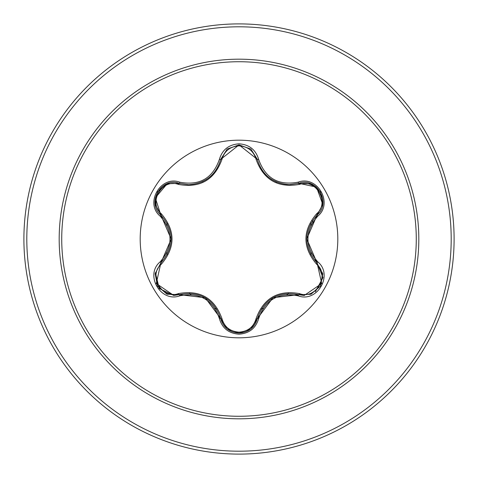<?xml version="1.0" encoding="UTF-8"?>
<svg xmlns="http://www.w3.org/2000/svg" width="478" height="478" viewBox="0 0 478 478"><rect width="100%" height="100%" fill="white"/><g stroke="black" fill="none" stroke-linecap="round" stroke-linejoin="round"><path stroke-width="0.72" d="M239 337.809A98.809 98.809 0 0 1 140.191 239A98.809 98.809 0 0 1 239 140.185A98.809 98.809 0 0 1 337.809 239A98.809 98.809 0 0 1 239 337.809M298.117 295.828C278.447 292.16 265.296 299.754 258.652 318.611C255.796 328.255 249.241 333.447 239 334.182C228.765 333.429 222.222 328.231 219.384 318.587C212.728 299.688 199.559 292.088 179.883 295.786C160.716 303.076 144.356 274.719 160.232 261.783C173.239 246.582 173.239 231.394 160.232 216.217C144.344 203.246 160.751 174.918 179.883 182.214C199.577 185.9 212.746 178.3 219.384 159.413C222.228 149.769 228.765 144.571 239 143.818C249.247 144.553 255.802 149.745 258.652 159.389C265.314 178.258 278.465 185.852 298.117 182.172C317.296 174.9 333.62 203.275 317.733 216.193C304.695 231.406 304.695 246.612 317.733 261.807C333.632 274.76 317.255 303.106 298.117 295.828A1.452 0.335 -73.4 0 1 298.804 294.693L272.998 297.68L257.331 318.635A1.452 0.454 13.4 0 1 256.023 318.79C263.503 298.141 278.023 289.758 299.587 293.635C315.976 299.921 330.214 275.173 316.573 264.173C302.401 247.359 302.401 230.575 316.573 213.827C330.226 202.786 315.94 178.067 299.587 184.365C277.963 188.213 263.444 179.824 256.023 159.21C253.585 150.982 247.915 146.525 239 145.85C230.097 146.543 224.439 151.006 222.013 159.228C214.538 179.913 200.001 188.308 178.408 184.406C162.024 178.103 147.762 202.839 161.391 213.851C175.534 230.653 175.534 247.419 161.391 264.149C147.75 275.203 162.066 299.909 178.408 293.594C200.061 289.728 214.598 298.123 222.013 318.772C224.439 326.994 230.097 331.457 239 332.15C247.915 331.475 253.591 327.018 256.023 318.79M178.408 184.406A1.452 0.454 106.7 0 1 179.19 183.343L188.655 184.735L179.196 183.349C161.415 176.585 146.119 202.989 160.865 215.058A1.452 0.454 133.4 0 1 161.391 213.851M256.023 159.21A1.452 0.454 166.6 0 1 257.331 159.365C261.998 174.972 272.675 183.415 289.375 184.681C272.807 183.546 262.123 175.109 257.331 159.365L239.024 144.894L220.705 159.383C215.948 175.127 205.265 183.576 188.655 184.735C205.319 183.504 216.002 175.05 220.705 159.383A1.452 0.335 -166.7 0 1 219.384 159.413M160.232 261.783A1.452 0.335 46.6 0 1 160.865 262.942L171.184 239.102L160.865 215.058C174.464 231.011 174.464 246.971 160.865 262.942L156.27 283.502L173.789 295.446L179.196 294.651C199.84 290.833 213.678 298.822 220.705 318.617C223.363 327.579 229.47 332.407 239.018 333.106C248.56 332.413 254.666 327.591 257.331 318.635C264.346 298.881 278.172 290.905 298.804 294.693L304.187 295.482L321.706 283.538L317.099 262.966L322.973 277.593L315.361 291.801M239 61.728A177.272 177.272 0 0 1 416.272 239A177.272 177.272 0 0 1 239 416.272A177.272 177.272 0 0 1 61.728 239A177.272 177.272 0 0 1 239 61.728M239 23.9A215.1 215.1 0 0 1 454.1 239A215.1 215.1 0 0 1 239 454.1A215.1 215.1 0 0 1 23.9 239A215.1 215.1 0 0 1 239 23.9A215.1 215.1 0 0 0 23.9 239A215.1 215.1 0 0 0 239 454.1M167.198 223.405A73.481 73.481 0 0 0 166.834 225.18M166.834 252.82A73.481 73.481 0 0 0 167.198 254.595M189.533 293.331A73.481 73.481 0 0 0 190.883 294.532M214.963 308.435A73.481 73.481 0 0 0 216.683 309.009M261.394 308.979A73.481 73.481 0 0 0 263.115 308.406A73.481 73.481 0 0 1 261.394 308.979M287.051 294.591A73.481 73.481 0 0 0 288.407 293.384A73.481 73.481 0 0 1 287.051 294.591M310.79 254.672A73.481 73.481 0 0 0 311.148 252.904A73.481 73.481 0 0 1 310.79 254.672M311.148 225.096A73.481 73.481 0 0 0 310.79 223.328A73.481 73.481 0 0 1 311.148 225.096M312.361 220.687A73.427 73.427 0 0 1 312.851 222.091M315.396 259.345A73.427 73.427 0 0 1 315.086 260.874M298.027 294.472A73.427 73.427 0 0 1 297.065 295.529M173.789 295.446L159.234 288.533L155.374 272.735M155.219 273.565L160.865 262.942A1.452 0.454 -133.4 0 0 161.391 264.149M219.384 318.587A1.452 0.335 -13.3 0 1 220.705 318.617L205.211 297.728L179.196 294.651A1.452 0.454 73.3 0 1 178.408 293.594M239.018 333.106L227.068 328.822L220.705 318.617A1.452 0.454 166.7 0 0 222.013 318.772M310.825 294.275L298.804 294.693A1.452 0.454 106.6 0 0 299.587 293.635M316.573 264.173A1.452 0.454 133.3 0 0 317.099 262.966C303.47 247.001 303.47 231.023 317.099 215.034L306.757 238.898L317.099 262.966A1.452 0.335 -46.7 0 1 317.733 261.807M316.573 213.827A1.452 0.454 -133.3 0 1 317.099 215.034C331.846 203.019 316.627 176.567 298.804 183.307L316.484 187.101L322.758 204.423L317.099 215.034A1.452 0.335 46.7 0 0 317.733 216.193M299.587 184.365A1.452 0.454 73.4 0 0 298.81 183.301L289.375 184.681L298.804 183.307A1.452 0.335 -106.6 0 1 298.117 182.172M222.013 159.228A1.452 0.454 13.3 0 0 220.705 159.383L227.128 149.124M160.232 216.217A1.452 0.335 -46.6 0 0 160.865 215.058L155.314 197.844L167.175 183.755L179.196 183.349A1.452 0.335 -73.3 0 0 179.883 182.214M179.883 295.786A1.452 0.335 -106.7 0 0 179.196 294.651L167.103 294.215M258.652 318.611A1.452 0.335 -166.6 0 0 257.331 318.635L250.896 328.888M250.956 149.166L257.331 159.365A1.452 0.335 -13.4 0 0 258.652 159.389M239 418.818A179.818 179.818 0 0 1 59.182 239A179.818 179.818 0 0 1 239 59.182A179.818 179.818 0 0 1 418.818 239A179.818 179.818 0 0 1 239 418.818M239 26.804A212.196 212.196 0 0 1 451.196 239A212.196 212.196 0 0 1 239 451.196A212.196 212.196 0 0 1 26.804 239A212.196 212.196 0 0 1 239 26.804M271.313 179.286L276.648 182.112M201.931 181.927L206.532 179.453M166.936 294.155L157.489 286.035L155.183 273.804M220.705 318.617L220.513 317.858M179.196 294.651L179.937 294.442M250.759 329.001L239 333.106L227.259 328.978M298.804 294.693L298.051 294.484M257.331 318.635L257.523 317.888M322.793 273.834L320.487 286.071L311.053 294.185M316.544 262.428L322.77 273.655M317.099 215.034L316.538 215.578M311.064 183.821L320.499 191.947L322.793 204.178M298.063 183.516L310.891 183.755M257.331 159.365L257.523 160.118M227.271 149.011L239.024 144.894L250.765 149.011M220.705 159.383L220.519 160.13M179.196 183.349L179.949 183.564M155.183 204.184L157.501 191.947L166.947 183.845M161.421 215.596L155.207 204.363M160.865 262.942L161.427 262.398"/></g></svg>
